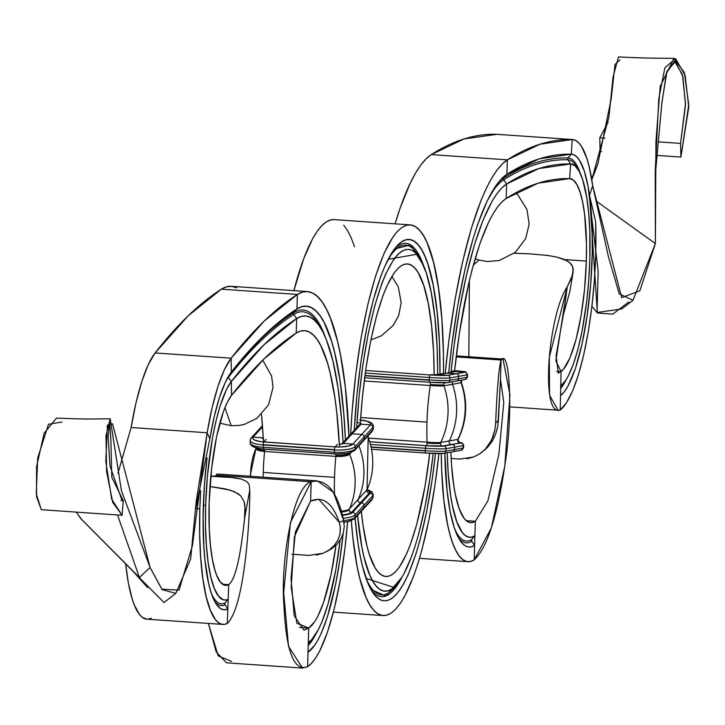 <?xml version="1.0" encoding="UTF-8"?>
<svg xmlns="http://www.w3.org/2000/svg" width="725" height="725" viewBox="0 0 725 725"><rect width="100%" height="100%" fill="white"/><g stroke="black" fill="none" stroke-linecap="round" stroke-linejoin="round"><path stroke-width="1.09" d="M445.096 382.809A2.447 2.374 -100.2 0 0 443.782 384.839A11.147 0.625 -176.8 0 1 430.36 384.558A2.447 0.562 94 0 0 430.088 382.302A2.447 0.562 -86 0 1 430.36 384.558A2.447 0.562 -86 0 1 430.26 385.528L364.231 380.96L430.26 385.528A72.609 16.702 94 0 0 426.989 422.113A72.609 16.702 -86 0 1 430.26 385.528A2.447 0.562 94 0 0 430.36 384.558A11.147 0.625 3.2 0 0 443.782 384.839A2.447 2.374 -100.2 0 0 443.917 385.809A11.346 0.643 -176.8 0 1 430.26 385.528A11.346 0.643 -176.8 0 0 443.917 385.809A72.609 70.543 79.8 0 1 440.764 442.458A2.447 2.374 -100.2 0 0 440.519 443.401A11.147 0.625 -176.8 0 1 427.097 443.12A2.447 0.562 94 0 0 427.107 442.168A11.346 0.643 3.2 0 0 440.764 442.458A72.609 70.543 -100.2 0 0 443.917 385.809A2.447 2.374 79.8 0 1 445.096 382.809M461.897 380.09L461.363 382.583C468.015 401.904 466.963 420.79 458.209 439.259A11.346 0.643 3.2 0 1 457.901 439.368A72.609 70.543 79.8 0 0 461.055 382.728A11.346 0.643 -176.8 0 0 461.363 382.573A11.346 0.643 -176.8 0 1 461.055 382.728A2.447 2.374 79.8 0 1 460.919 381.758A11.147 0.625 3.2 0 0 461.227 381.622A11.147 0.625 -176.8 0 1 460.919 381.758A2.447 2.374 79.8 0 1 461.653 380.136A2.447 2.374 -100.2 0 0 461.055 382.728L452.491 384.268A72.609 70.543 79.8 0 1 449.337 440.918L457.901 439.368A11.346 0.643 3.2 0 0 458.209 439.25L457.964 440.184A11.147 0.625 -176.8 0 1 457.656 440.311A2.447 2.374 79.8 0 1 457.901 439.368A2.447 2.374 -100.2 0 0 459.895 442.921L452.391 444.534A2.447 2.374 79.8 0 1 454.629 447.135L463.193 445.594L463.058 448.032L454.493 449.582A2.447 2.374 79.8 0 1 451.983 451.856A2.447 2.374 -100.2 0 0 454.493 449.582L454.629 447.135L463.193 445.594A2.447 2.374 -100.2 0 0 460.955 442.993L451.331 444.461A2.447 2.374 79.8 0 1 449.337 440.918L457.901 439.368A72.609 70.543 -100.2 0 0 461.055 382.728L452.491 384.268A2.447 2.374 79.8 0 1 453.08 381.676A2.447 2.374 -100.2 0 0 452.491 384.268L443.917 385.809L452.491 384.268A72.609 70.543 -100.2 0 1 449.337 440.918A2.447 2.374 -100.2 0 0 451.331 444.461L443.818 446.074A14.681 0.825 -176.8 0 1 426.137 445.703L370.393 441.86L426.137 445.703A2.447 0.562 94 0 0 425.43 448.249L425.294 450.687L371.717 446.99L425.294 450.687A2.447 0.562 94 0 0 425.285 450.959A2.447 0.562 -86 0 1 425.294 450.687A17.128 0.97 3.2 0 0 445.92 451.122A17.128 0.97 -176.8 0 1 425.294 450.687L425.43 448.249A2.447 0.562 -86 0 1 426.137 445.703L443.818 446.074A2.447 2.374 79.8 0 1 446.056 448.675A17.128 0.97 -176.8 0 1 425.43 448.249A17.128 0.97 3.2 0 0 446.056 448.675A2.447 2.374 -100.2 0 0 443.818 446.074L452.391 444.534A2.447 2.374 -100.2 0 1 454.629 447.135L454.493 449.582L445.92 451.122L446.056 448.675L454.629 447.135L446.056 448.675L445.92 451.122A2.447 2.374 79.8 0 1 443.41 453.397A2.447 2.374 -100.2 0 0 445.92 451.122L463.058 448.032A2.447 2.374 79.8 0 1 460.547 450.307A2.447 2.374 -100.2 0 0 463.058 448.032A17.128 0.97 3.2 0 0 463.538 447.842A17.128 0.97 -176.8 0 1 463.058 448.032L463.193 445.594A17.128 0.97 3.2 0 0 463.665 445.386A17.128 0.97 -176.8 0 1 463.193 445.594A2.447 2.374 79.8 0 0 460.955 442.993L459.197 442.404M429.236 379.936L364.938 375.496L429.236 379.936A2.447 0.562 94 0 0 429.227 380.208A2.447 0.562 -86 0 1 429.236 379.936A17.128 0.97 3.2 0 0 449.862 380.362A17.128 0.97 -176.8 0 1 429.236 379.936L429.372 377.498A2.447 0.562 -86 0 1 430.079 374.952L365.636 370.502L430.079 374.952L432.363 374.544L430.079 374.952A2.447 0.562 94 0 0 429.372 377.498L429.236 379.936M364.902 375.758L429.227 380.208L364.902 375.758M360.688 417.537L426.989 422.113L360.688 417.537M371.771 447.262L425.285 450.959L371.771 447.262M435.19 374.689L446.827 373.121L456.324 373.774L447.76 375.323L438.253 374.662L446.817 375.423L430.079 374.952A14.681 0.825 -176.8 0 0 447.76 375.323A2.447 2.374 79.8 0 1 449.998 377.924A17.128 0.97 -176.8 0 1 429.372 377.498A17.128 0.97 3.2 0 0 449.998 377.924A2.447 2.374 -100.2 0 0 447.76 375.323L456.324 373.774L446.827 373.121L455.391 371.581L464.897 372.233L456.324 373.774A2.447 2.374 79.8 0 1 458.572 376.384L467.136 374.843L467 377.281L458.436 378.822A2.447 2.374 79.8 0 1 455.925 381.096A2.447 2.374 -100.2 0 0 458.436 378.822L458.572 376.384L467.136 374.843A2.447 2.374 -100.2 0 0 464.897 372.233L456.324 373.774A2.447 2.374 -100.2 0 1 458.572 376.384L458.436 378.822L449.862 380.362L449.998 377.924L458.572 376.384L449.998 377.924L449.862 380.362A2.447 2.374 79.8 0 1 447.352 382.637A2.447 2.374 -100.2 0 0 449.862 380.362L467 377.281A2.447 2.374 79.8 0 1 464.489 379.556A2.447 2.374 -100.2 0 0 467 377.281A17.128 0.97 3.2 0 0 467.471 377.082A17.128 0.97 -176.8 0 1 467 377.281L467.136 374.843A17.128 0.97 3.2 0 0 467.607 374.626A17.128 0.97 -176.8 0 1 467.136 374.843A2.447 2.374 79.8 0 0 464.897 372.233L455.391 371.581A2.447 2.374 -100.2 0 0 454.82 371.608A2.447 2.374 79.8 0 1 455.391 371.581L454.231 371.263M437.592 374.716L437.592 374.716A2.447 2.374 -100.2 0 1 438.253 374.662A2.447 2.374 79.8 0 0 437.719 374.689L434.148 374.644L438.253 374.662L446.827 373.121A2.447 2.374 -100.2 0 0 446.256 373.148A2.447 2.374 79.8 0 1 446.827 373.121L455.391 371.581L451.784 371.046M454.067 370.638L463.139 371.508L464.897 372.233A14.681 0.825 -176.8 0 0 454.629 370.674M458.916 442.223A14.681 0.825 -176.8 0 1 460.955 442.993L458.916 442.223M458.436 442.268A13.594 0.77 -176.8 0 1 459.895 442.921A2.447 2.374 79.8 0 1 457.656 440.311A11.147 0.625 3.2 0 0 457.964 440.175L459.36 442.477L458.454 442.295M458.898 442.214L462.487 443.12L463.674 445.395L463.538 447.842L461.118 450.279L443.981 453.361L425.702 453.025A2.447 0.562 -86 0 1 425.285 450.959A2.447 0.562 94 0 0 425.693 453.025L443.41 453.397A14.681 0.825 3.2 0 1 425.729 453.025L372.179 449.328L425.666 453.025M371.127 444.498L425.43 448.249L371.127 444.498M370.375 441.788L426.391 445.657L370.375 441.788M369.179 438.172L427.107 442.168A2.447 0.562 -86 0 1 427.097 443.12A2.447 0.562 -86 0 1 426.391 445.657L442.757 446.002A13.594 0.77 -176.8 0 1 426.391 445.657A2.447 0.562 94 0 0 427.097 443.12A11.147 0.625 3.2 0 0 440.519 443.401A2.447 2.374 -100.2 0 0 442.757 446.002L451.331 444.461L442.757 446.002A2.447 2.374 79.8 0 1 440.764 442.458L449.337 440.918L440.764 442.458A11.346 0.643 3.2 0 1 427.107 442.168A72.609 16.702 -86 0 1 426.989 422.113A72.609 16.702 94 0 0 427.107 442.168L369.179 438.172M454.095 370.629C471.44 372.922 462.813 369.895 467.607 374.644L467.471 377.082L465.06 379.528L447.923 382.61L429.635 382.274A2.447 0.562 -86 0 1 429.227 380.208A2.447 0.562 94 0 0 429.635 382.274L447.352 382.637A14.681 0.825 3.2 0 1 429.671 382.274L364.639 377.779L429.608 382.265M365.273 373.067L429.372 377.498L365.273 373.067M578.323 169.768L575.84 165.78A116.263 26.743 94 0 0 567.874 159.763L570.629 163.95A112.266 25.828 -86 0 1 578.323 169.768A112.266 25.828 -86 0 1 589.851 258.852L589.778 230.496L588.691 213.232L586.815 197.916L582.655 179.619L579.094 171.091L575.052 165.808L570.629 163.95L538.883 168.562L506.612 183.987L501.854 187.884L497.087 193.502L492.338 200.78L483.067 220.092L474.331 245.222L466.402 275.373L459.523 309.611L453.923 346.849L451.032 372.297M595.624 221.696A136.744 31.456 -86 0 1 595.669 255.118L595.624 221.696L589.507 195.333L591.899 221.877L592.307 252.155L590.694 284.082L587.187 315.438L582.021 344.085L575.55 368.019L568.228 385.609L564.394 391.618L560.552 395.623L560.235 410.024L566.524 402.719L572.687 390.739L578.496 374.544L583.743 354.706L588.229 331.987L591.799 307.192L594.31 281.255L595.669 255.118A136.744 31.456 -86 0 1 560.235 410.024L560.76 386.026L565.917 380.027L568.472 375.568L573.412 363.95L577.97 349.097L581.985 331.542L586.67 301.6L588.727 280.303L589.851 258.852A112.266 25.828 -86 0 1 563.579 383.244A112.266 25.828 -86 0 1 560.76 386.026L561.068 371.635L556.673 371.327L561.068 371.635L560.552 395.623A122.054 28.076 -86 0 0 587.187 315.438A122.054 28.076 -86 0 0 589.507 195.333L592.678 185.627L589.072 166.279L586.824 158.367L581.577 146.523L578.632 142.707L575.514 140.378L572.261 139.535A136.744 31.456 -86 0 1 572.569 139.544A136.744 31.456 -86 0 1 592.678 185.627L621.688 297.667L639.849 290.779L655.373 243.564L596.294 201.142L655.373 243.564L632.988 300.322L619.232 293.797L608.474 256.922L592.678 185.627L589.507 195.333L595.624 221.696M451.022 372.369A224.342 51.611 -86 0 1 506.612 183.987A1712.314 393.92 -86 0 1 570.629 163.95L569.651 178.604A1697.633 390.539 -86 0 0 506.177 198.469L506.612 183.987L506.177 198.469A209.652 48.231 -86 0 0 454.557 371.3L459.396 332.983L468.604 283.874L472.192 269.247L480.013 243.31L488.469 222.466L492.846 214.156L497.278 207.359L501.736 202.112L506.177 198.469L538.177 183.171L569.651 178.604A97.585 22.448 -86 0 1 569.868 178.613A97.585 22.448 -86 0 1 586.353 261.091A97.585 22.448 -86 0 1 561.068 371.635L555.867 360.814L567.303 286.656C548.236 314.532 540.034 417.129 560.235 410.024L558.096 410.214L549.541 395.252L549.332 357.189L567.303 286.656L572.351 275.482L573.212 269.374L572.696 266.773L571.527 264.498L567.231 260.81L556.555 257.022L547.275 255.381L528.144 253.741L547.275 255.381L556.555 257.022L564.195 259.351L569.705 262.522L572.696 266.773L573.085 272.265L569.904 291.387L563.407 314.514L556.102 355.703L558.304 373.221L563.316 369.46L569.95 357.869L576.031 339.527L581.051 315.937L584.586 289.058L586.353 261.091L564.793 259.595L586.353 261.091L586.498 244.434L584.622 214.546L582.664 202.239L580.1 192.225L577.009 184.802L573.493 180.217L569.651 178.604L570.629 163.95L567.874 159.763A1716.311 394.835 94 0 0 503.703 179.845A228.33 52.526 94 0 0 489.493 196.403M458.354 537.569A137.968 31.737 94 0 0 471.712 541.249L474.621 545.399A141.955 32.661 -86 0 1 459.587 539.708A141.955 32.661 -86 0 1 444.842 453.207L447.044 490.49L450.044 510.953L454.149 527.356L459.197 539.074L462.015 543.025L464.997 545.653L468.114 546.931L471.332 546.84L474.621 545.399L471.712 541.249L471.767 539.472A1.468 1.405 -122.7 0 0 471.712 541.249M496.226 134.279L572.261 139.535L496.226 134.279A1736.792 399.548 94 0 0 431.284 154.597A248.811 57.239 94 0 0 395.089 223.835L400.236 207.821L410.268 183.081L415.461 173.221L420.727 165.155L426.019 158.929L431.284 154.597L464.018 138.955L496.843 134.324A136.744 31.456 94 0 0 496.534 134.297A136.744 31.456 94 0 0 496.226 134.279M475.337 521.266L472.356 522.517L469.456 522.417L466.655 520.958L463.991 518.176L459.215 508.723L455.345 494.513L453.805 485.813L451.603 465.749L450.877 452.119A117.477 27.024 -86 0 0 470.679 522.625L470.679 522.625A117.477 27.024 -86 0 0 475.337 521.266L487.925 500.785L498.882 454.348L503.802 402.556L500.495 379.311L503.802 402.556L498.882 454.348L487.925 500.785L475.337 521.266L474.911 535.748L475.337 521.266L466.257 520.632L475.337 521.266M447.243 452.781L448.213 473.289L450.687 495.864L452.418 505.651L456.777 521.638L462.151 532.268L465.142 535.403L468.287 537.044L471.558 537.153L474.911 535.748A132.167 30.405 -86 0 1 447.243 452.781M474.195 559.872A156.636 36.032 -86 0 1 467.978 561.694A156.636 36.032 -86 0 1 441.271 453.56L441.706 470.996L443.818 499.779L447.533 524.211L449.953 534.434L452.699 543.161L455.753 550.293L459.07 555.758L462.613 559.473L466.347 561.413L470.217 561.549L474.195 559.872L474.621 545.399L474.195 559.872C487.209 547.946 497.567 515.52 505.271 462.623C513.255 413.93 509.666 347.085 501.066 360.008L500.495 379.311L501.066 360.008L503.023 359.093L509.956 394.772L504.799 466.03L491.36 527.909L474.195 559.872M471.767 539.472L474.911 535.748L474.621 545.399L474.911 535.748L471.767 539.472A136.155 31.32 94 0 1 454.629 528.788M507.328 159.853L431.284 154.597L507.328 159.853L502.053 164.176L496.761 170.402L491.505 178.477L486.303 188.337L481.219 199.901L471.522 227.768L462.731 261.218L455.101 299.18L448.893 340.487L445.232 373.339A248.811 57.239 -86 0 1 507.328 159.853A1736.792 399.548 -86 0 1 572.261 139.535L540.062 144.203L507.328 159.853L506.893 174.335L507.328 159.853M448.712 372.713L451.911 344.303L457.756 305.442L464.933 269.709L473.207 238.244L477.675 224.415L487.118 201.133L496.96 184.259L501.936 178.404L506.893 174.335L503.757 178.06A230.133 52.943 94 0 0 497.64 183.352M448.702 372.786A234.13 53.858 -86 0 1 499.153 181.468A234.13 53.858 -86 0 1 506.893 174.335L539.355 158.82L571.282 154.189L572.261 139.535L571.282 154.189L567.992 157.959A1718.114 395.252 94 0 0 503.757 178.06A1.468 1.405 -122.7 0 0 503.703 179.845A1.468 1.405 57.3 0 1 503.757 178.06L506.893 174.335A1722.102 396.167 -86 0 1 571.282 154.189L574.182 154.933L576.964 157.026L579.592 160.424L584.278 171L588.038 186.198L598.152 271.304L597.028 312.493L621.624 308.986L632.988 300.322M506.612 183.987L503.703 179.845L506.612 183.987M503.757 178.06A1718.114 395.252 -86 0 1 567.992 157.959A1.468 1.432 -88.5 0 0 567.874 159.763A1716.311 394.835 94 0 0 503.703 179.845M576.103 166.215A116.263 26.743 94 0 0 567.874 159.763A1.468 1.432 91.5 0 1 567.992 157.959A118.066 27.16 -86 0 1 580.381 173.656A118.066 27.16 94 0 0 567.992 157.959L571.282 154.189A122.054 28.076 -86 0 1 589.507 195.333L597.391 312.973L612.725 314.133L628.847 301.944M560.706 388.419A118.066 27.16 94 0 0 566.143 379.673M456.17 356.899L501.066 360.008L456.17 356.899M451.158 458.499L459.75 459.088L451.158 458.499M466.782 458.807L473.588 457.013L479.805 453.787L485.233 449.237L489.647 443.564L492.882 437.093L494.876 430.133L495.646 423.074C497.051 388.817 498.863 367.792 501.066 360.008C498.863 367.792 497.051 388.817 495.646 423.074L498.41 420.337L500.495 379.311L497.848 425.811L495.637 434.193L492.447 440.873L487.979 446.881L484.182 450.452M481.672 452.445L487.979 446.881L492.447 440.873L495.637 434.193L497.604 427.197L498.41 420.337L495.646 423.074L494.876 430.133L491.423 440.41L485.233 449.237L479.805 453.787L473.588 457.013L459.75 459.088M569.913 291.332L563.407 314.514L567.303 286.656L571.092 278.998L573.085 272.265M528.144 253.741L514.161 253.288L528.144 253.741M478.917 260.012L473.189 265.323L478.917 260.012M469.383 280.512L468.839 356.727L469.392 280.965M600.11 151.471L599.774 137.823L604.994 138.176L599.774 137.823L600.11 151.471L601.65 151.57M657.077 155.404L680.902 157.053L680.567 143.396L658.282 141.864L680.567 143.396L685.506 103.53L682.452 74.593L674.558 61.199L666.411 73.071L661.717 104.391L655.192 176.266L661.907 102.406L667 71.213L675.528 61.38L682.896 76.533L685.497 105.17L680.567 143.396L680.902 157.053L657.077 155.404M655.373 243.564L655.962 141.375L660.149 86.465L673.996 58.299L684.364 72.6L688.741 104.762L680.902 157.053L688.75 107.155L685.134 75.291L675.564 58.607L664.861 67.851L658.789 98.618L655.246 170.738L655.373 243.564M673.996 58.299C649.274 58.263 641.489 58.009 618.47 56.922L613.042 77.013L608.946 116.979L591.799 179.782L597.826 164.04L611.22 98.736L615.027 64.462L620.02 59.822M599.774 137.823L608.112 122.19L599.774 137.823M597.826 164.04L591.591 178.567L595.116 171.617M214.627 601.306A118.066 27.16 94 0 0 224.949 604.759L225.013 602.964A116.263 26.743 94 0 1 211.455 593.666A116.263 26.743 94 0 0 225.013 602.964L228.185 599.222A112.266 25.828 -86 0 1 205.664 505.126L203.372 505.361L205.664 505.126L205.528 525.951L206.38 545.381L208.184 562.7L210.884 577.272L214.373 588.555L218.524 596.131L223.191 599.729L225.656 599.992L228.185 599.222L228.728 584.676L224.387 585.12L220.337 581.994L216.73 575.396L215.135 570.883L212.434 559.591L210.458 545.671L209.298 529.631L209.153 502.887A97.585 22.448 -86 0 1 231.502 395.379L263.918 358.984L296.226 333.056L300.621 331.035L304.935 330.654L309.131 331.923L313.173 334.832L317.042 339.354L320.695 345.444L327.247 362.165L330.102 372.659L334.832 397.499L336.681 411.646L339.49 447.017A209.652 48.231 -86 0 0 304.545 330.627A209.652 48.231 -86 0 0 296.226 333.056L296.661 318.574L296.226 333.056A1697.633 390.539 -86 0 0 231.502 395.379L231.366 381.432L231.502 395.379L227.414 402.067L223.472 411.438L216.548 436.93L211.573 468.722L209.153 502.887A97.585 22.448 -86 0 0 225.638 585.365A97.585 22.448 -86 0 0 228.728 584.676C235.19 579.683 240.446 557.77 244.497 518.937L249.753 490.218C250.315 505.506 246.128 605.538 227.278 623.464A136.744 31.456 -86 0 1 222.938 624.424A136.744 31.456 -86 0 1 199.837 508.859L195.913 508.588L199.837 508.859L199.674 534.225L200.716 557.888L202.918 578.985L206.199 596.729L210.449 610.468L215.506 619.703L218.279 622.521L221.188 624.089L224.197 624.406L227.278 623.464L227.822 608.918L224.061 609.788L220.454 608.538L217.047 605.212L213.911 599.847L211.084 592.543L208.637 583.435L205.003 560.443L203.879 546.949L203.136 517.17L204.396 485.369L207.069 457.865A122.054 28.076 -86 0 0 215.86 603.472L215.814 603.39M125.642 563.651A136.744 31.456 94 0 0 146.903 619.177L222.938 624.424M307.237 291.559A248.811 57.239 -86 0 1 349.042 437.202L345.39 387.712L340.578 355.458L337.569 341.448L330.455 318.202L326.404 309.149L322.072 301.917L317.487 296.552L312.683 293.099L307.708 291.595L302.588 292.048L297.377 294.441L221.333 289.184L297.377 294.441A248.811 57.239 -86 0 1 307.237 291.559L231.203 286.303A248.811 57.239 94 0 0 221.333 289.184A1736.792 399.548 94 0 0 155.114 352.948A136.744 31.456 94 0 0 131.107 427.514L207.151 432.771A136.744 31.456 -86 0 1 231.148 358.195L155.114 352.948L188.282 315.71L221.333 289.184L226.553 286.792L231.674 286.348L236.649 287.852M200.662 490.68L199.837 508.859A136.744 31.456 -86 0 1 200.662 490.68M336.001 545.227L331.117 574.146L323.54 602.52L317.777 616.395L314.777 621.57L308.732 628.067L308.306 642.54L311.705 639.631L318.474 629.418L321.773 622.249L327.999 604.188L335.883 569.46L340.125 540.143A132.167 30.405 -86 0 1 312.674 638.517A132.167 30.405 -86 0 1 308.306 642.54L307.59 666.674L311.614 663.221L315.647 658.019L319.643 651.123L327.328 632.617L334.307 608.565L340.27 580.054L344.937 548.426L347.601 521.737A156.636 36.032 -86 0 1 307.59 666.674C293.888 671.867 285.994 651.15 283.901 604.523C280.33 563.243 292.818 486.094 311.179 481.735L310.608 501.038L294.404 536.79L291.187 587.486L296.888 623.246L308.732 628.067L299.407 627.424L308.732 628.067L303.947 630.197L294.241 615.833L291.015 578.07L295.347 532.123L310.608 501.038L311.179 481.735L290.435 522.535L283.692 592.624L288.496 646.328L302.561 668.078L307.59 666.674L308.732 628.067A117.477 27.024 -86 0 0 336.001 545.227M344.167 522.245L344.094 523.069A141.955 32.661 -86 0 0 344.167 522.245M343.124 533.618L339.989 559.12L335.63 584.296L327.473 616.585L321.257 633.26L317.994 639.885L314.686 645.286L308.016 652.201A141.955 32.661 -86 0 0 343.124 533.618M308.216 645.467A137.968 31.737 94 0 0 315.946 633.922M308.27 643.682A136.155 31.32 94 0 0 309.666 642.123L312.674 638.517M343.043 442.477L341.529 418.896L337.968 387.531L332.902 360.95L326.486 339.998L322.833 331.833L318.928 325.317L314.795 320.477L310.463 317.369L305.977 316.009L301.364 316.417L296.661 318.574A224.342 51.611 -86 0 1 320.423 327.564A224.342 51.611 -86 0 1 343.079 443.392M263.456 441.951A209.652 48.231 94 0 0 261.489 414.428L263.229 437.601M318.329 324.229A228.33 52.526 94 0 0 293.752 314.433A1.468 1.405 57.3 0 1 293.806 312.647A230.133 52.943 -86 0 1 325.579 337.768A230.133 52.943 94 0 0 293.806 312.647L296.942 308.923L297.377 294.441L264.317 320.967L231.148 358.195L224.342 369.822L217.89 386.652L212.072 407.948L207.151 432.771L131.107 427.514L117.957 473.298L131.107 427.514L136.028 402.692L141.846 381.404L148.308 364.566L155.114 352.948L231.148 358.195A1736.792 399.548 -86 0 1 297.377 294.441L296.942 308.923L301.854 306.666L306.666 306.249L311.351 307.663L315.873 310.907L320.187 315.955L324.265 322.761L331.588 341.43L334.769 353.147L340.061 380.888L343.777 413.622L345.426 439.876M239.721 361.666L239.966 361.367A1722.102 396.167 -86 0 0 231.284 372.142A122.054 28.076 -86 0 0 209.851 438.707L195.36 510.463L209.851 438.707L207.151 432.771L192.415 545.68L178.993 590.195L161.748 589.099L150.093 567.467L162.155 589.633L175.84 593.358L190.639 558.993L196.221 501.401L207.151 432.771L209.851 438.707L214.247 416.549L219.439 397.536L225.203 382.519L231.284 372.142L231.148 358.195L231.284 372.142L264.172 335.222L296.942 308.923A234.13 53.858 -86 0 1 345.481 441.09M320.423 327.564L319.163 325.652A228.33 52.526 94 0 0 317.931 323.577A228.33 52.526 94 0 0 293.752 314.433L296.661 318.574L264.072 344.728L231.366 381.432A1712.314 393.92 -86 0 1 296.661 318.574L293.752 314.433A1716.311 394.835 94 0 0 228.312 377.435A1.468 1.35 37.9 0 1 228.067 376.973M239.966 361.367A1722.102 396.167 -86 0 1 296.942 308.923L293.806 312.647A1718.114 395.252 94 0 0 238.462 363.18A1718.114 395.252 -86 0 1 293.806 312.647A1.468 1.405 -122.7 0 0 293.752 314.433A1716.311 394.835 94 0 0 228.312 377.435L231.366 381.432L226.662 389.135L219.983 406.353L215.987 421.071L212.498 437.873L207.45 475.582L205.664 505.126A112.266 25.828 -86 0 1 231.366 381.432L228.312 377.435A116.263 26.743 94 0 0 226.182 380.489M222.666 584.25L228.728 584.676L222.666 584.25M151.235 618.207L148.154 619.15M146.939 619.177L142.245 617.265L139.472 614.447L134.415 605.221L132.177 598.886L128.388 583.063L125.633 563.561M218.343 604.713A118.066 27.16 -86 0 0 224.949 604.759L227.822 608.918L227.278 623.464C246.128 605.538 250.315 505.506 249.753 490.218L244.497 518.937L244.968 505.552L244.216 501.827L240.709 495.809L234.293 491.613L225.267 488.868L209.96 486.502L230.042 490.091L237.863 493.498L240.709 495.809L244.216 501.827L245.186 509.666L244.497 518.937C240.446 557.77 235.19 579.683 228.728 584.676L227.822 608.918L228.185 599.222L225.013 602.964A1.468 1.414 -116.8 0 0 224.949 604.759L227.822 608.918A122.054 28.076 -86 0 1 215.86 603.472M217.826 475.283L216.132 475.165L215.352 476.243L216.132 475.165L311.179 481.735L216.132 475.165L217.101 473.978L317.459 480.911L311.179 481.735C326.458 478.31 337.288 491.233 343.677 520.496L333.382 492.257L317.459 480.911M302.561 668.078L226.517 662.822L216.177 651.893L208.374 623.418L218.18 655.853L231.547 661.427M291.921 554.235L309.031 555.413L291.921 554.235M329.087 550.293L336.853 544.357L340.832 538.965L343.315 532.975L344.257 526.685L343.677 520.496L339.3 522.326C332.467 502.896 322.906 495.8 310.608 501.038L318.737 499.289L339.3 522.326L340.288 526.812L340.016 533.953L338.022 539.862L334.397 545.336L329.295 549.931L323.142 553.257L316.281 555.123M326.005 551.942L331.633 548.771L336.853 544.357L340.832 538.965L343.315 532.975L344.257 526.685L343.677 520.496L339.3 522.326L340.397 527.972L340.016 533.953L338.022 539.862L334.397 545.336L329.295 549.931L323.142 553.257L309.031 555.413M249.753 490.218L249.318 485.27L248.285 483.222L246.654 481.518L241.534 479.062L229.617 477.231L210.794 476.262L234.084 477.666L241.534 479.062L246.654 481.518L248.285 483.222L249.318 485.27L249.753 490.218M175.84 593.358L163.986 602.511L80.81 518.665L76.261 512.104L81.481 519.281L139.427 577.499L147.628 587.658L131.325 569.361M61.969 422.013L48.503 424.279L37.7 458.028L36.25 493.761L41.298 509.693L122.09 515.276L123.268 500.649L122.126 500.767L109.983 465.994L108.134 436.649L109.656 422.684L110.871 439.558L111.786 477.295L123.268 500.649L121.03 500.495L123.268 500.649L122.09 515.276L111.677 499.162L105.796 461.408L107.391 425.104L112.538 423.808L150.093 567.467L139.427 577.499L117.532 514.958L139.427 577.499L150.093 567.467L121.401 490.608L110.227 418.823L106.013 435.544L106.575 471.431L112.701 502.362L122.09 515.276L41.298 509.693L36.549 496.643L36.567 466.701L44.152 433.197L56.532 418.098C90.054 419.512 88.867 418.878 110.227 418.823M262.722 360.135L271.585 376.03L273.053 387.25L268.567 404.84L256.931 418.307L244.37 424.379L239.295 425.43L231.193 425.711L224.904 407.667L231.193 425.711L219.82 423.183M373.157 496.915A17.128 4.622 -179.8 0 1 372.659 498.084L363.85 507.681A2.447 2.293 42.5 0 1 363.279 509.168A2.447 2.293 -137.5 0 0 363.85 507.681L355.042 517.278L355.051 514.922L363.859 505.325A2.447 2.293 -137.5 0 0 361.485 502.806L352.685 512.403L351.625 512.33L360.434 502.733A2.447 2.293 42.5 0 1 358.25 499.298L349.45 508.896A72.609 67.896 -137.5 0 0 349.595 454.176L351.136 452.5L349.595 454.176A72.609 67.896 42.5 0 1 349.45 508.896A2.447 2.293 -137.5 0 0 349.251 509.802A2.447 2.293 42.5 0 1 349.45 508.896A11.346 3.054 0.2 0 1 341.393 511.098A11.346 3.054 0.2 0 0 349.45 508.896L367.058 489.701A11.346 3.054 0.2 0 0 367.321 489.302A11.346 3.054 0.2 0 0 367.394 488.949A11.346 3.054 0.2 0 1 367.321 489.302A11.346 3.054 0.2 0 1 367.058 489.701A2.447 2.293 -137.5 0 0 366.868 490.617A2.447 2.293 42.5 0 1 367.058 489.701A72.609 67.896 -137.5 0 0 367.702 436.205A72.609 67.896 42.5 0 1 367.058 489.701L358.25 499.298A2.447 2.293 -137.5 0 0 360.434 502.733L361.485 502.806L352.685 512.403A2.447 2.293 42.5 0 1 355.051 514.922L363.859 505.325L363.85 507.681L355.042 517.278A2.447 2.293 42.5 0 1 352.658 519.472L348.308 521.438L343.396 522.217M367.14 489.611A11.147 3.009 -179.8 0 1 367.194 489.846A11.147 3.009 -179.8 0 1 366.868 490.617A11.147 3.009 0.2 0 0 367.194 489.846M264.489 449.092A2.447 0.562 -86 0 1 264.634 450.479A11.147 3.009 -179.8 0 1 256.278 447.987A11.147 3.009 0.2 0 0 264.634 450.479A2.447 0.562 94 0 0 264.489 449.092M349.423 453.016A2.447 2.293 -137.5 0 0 349.414 453.243A11.147 3.009 -179.8 0 1 335.92 455.4A2.447 0.562 94 0 0 335.802 454.104A2.447 0.562 -86 0 1 335.92 455.4A11.147 3.009 0.2 0 0 349.414 453.243A2.447 2.293 42.5 0 1 349.423 453.016M349.251 509.802A11.147 3.009 -179.8 0 1 341.62 511.941A11.147 3.009 0.2 0 0 349.251 509.802A2.447 2.293 -137.5 0 0 351.625 512.33A2.447 2.293 42.5 0 1 349.251 509.802M352.848 451.122A14.681 3.96 0.2 0 1 335.077 453.968A2.447 0.562 -86 0 1 334.914 454.058A2.447 0.562 -86 0 1 334.497 452.255L263.211 447.325L263.211 444.969L334.497 449.899A2.447 0.562 -86 0 1 334.506 449.627L263.22 444.706A2.447 0.562 94 0 0 263.211 444.969L334.497 449.899L334.497 452.255A2.447 0.562 94 0 0 334.905 454.049A2.447 0.562 94 0 0 335.077 453.968L346.188 453.542L350.42 452.509L352.848 451.122A2.447 2.293 42.5 0 0 354.661 450.415A2.447 2.293 -137.5 0 0 355.232 448.929A2.447 2.293 42.5 0 1 354.661 450.415L363.47 440.818A2.447 2.293 -137.5 0 0 364.041 439.332L355.232 448.929L355.241 446.573L364.05 436.976L364.041 439.332L355.232 448.929A17.128 4.622 -179.8 0 1 334.497 452.255A17.128 4.622 0.2 0 0 355.232 448.929L355.241 446.573L364.05 436.976A2.447 2.293 -137.5 0 0 361.675 434.456L352.169 433.795L360.978 424.197L370.484 424.859L352.867 444.053L343.369 443.392L352.169 433.795L361.675 434.456L352.867 444.053A2.447 2.293 42.5 0 1 355.241 446.573A17.128 4.622 -179.8 0 1 334.497 449.899A17.128 4.622 0.2 0 0 355.241 446.573A2.447 2.293 -137.5 0 0 352.867 444.053L348.517 446.011L340.822 446.981L335.095 446.899L337.442 444.343L335.095 446.899A2.447 0.562 94 0 0 334.506 449.627A2.447 0.562 94 0 0 334.497 449.899L334.497 452.255L263.211 447.325A2.447 0.562 94 0 0 263.628 449.128A2.447 0.562 94 0 0 263.791 449.047L334.76 453.95M263.248 472.437A72.609 16.702 94 0 0 263.148 477.159A72.609 16.702 -86 0 1 263.248 472.437L334.533 477.358L263.248 472.437A72.609 16.702 -86 0 1 264.58 451.448A72.609 16.702 94 0 0 263.248 472.437M334.515 493.906A72.609 16.702 -86 0 1 334.533 477.358A72.609 16.702 94 0 0 334.515 493.906M340.279 444.307L343.369 443.392A2.447 2.293 -137.5 0 0 341.774 443.89A2.447 2.293 42.5 0 1 343.369 443.392L352.169 433.795A2.447 2.293 -137.5 0 0 350.365 434.502A2.447 2.293 42.5 0 1 352.169 433.795L360.978 424.197L359.845 422.992M367.212 489.683A14.681 3.96 -179.8 0 1 370.294 493.208L351.625 512.33L352.685 512.403A14.681 3.96 -179.8 0 1 342.472 515.23L348.326 514.36L352.685 512.403A2.447 2.293 -137.5 0 1 355.051 514.922A17.128 4.622 -179.8 0 1 343.179 518.221A17.128 4.622 0.2 0 0 355.051 514.922L355.042 517.278A17.128 4.622 -179.8 0 1 343.686 520.532A17.128 4.622 0.2 0 0 355.042 517.278A2.447 2.293 -137.5 0 1 354.462 518.774L372.088 499.579A2.447 2.293 -137.5 0 0 372.659 498.084A2.447 2.293 42.5 0 1 372.079 499.579M358.25 499.298A72.609 67.896 -137.5 0 0 358.902 445.803A72.609 67.896 42.5 0 1 358.25 499.298M256.025 448.123A11.346 3.054 -179.8 0 0 264.58 451.448L335.865 456.378A11.346 3.054 -179.8 0 0 349.595 454.176A2.447 2.293 42.5 0 1 349.414 453.243A2.447 2.293 -137.5 0 0 349.595 454.176A11.346 3.054 -179.8 0 1 335.865 456.378A72.609 16.702 94 0 0 334.533 477.358A72.609 16.702 -86 0 1 335.865 456.378A2.447 0.562 94 0 0 335.92 455.4A2.447 0.562 -86 0 1 335.865 456.378L264.58 451.448A2.447 0.562 94 0 0 264.634 450.479A2.447 0.562 -86 0 1 264.58 451.448A11.346 3.054 -179.8 0 1 256.025 448.123A11.346 3.054 -179.8 0 1 256.124 447.941M339.354 444.371A4.894 1.323 0.2 0 0 343.369 443.392L352.867 444.053A14.681 3.96 -179.8 0 1 335.095 446.899L263.809 441.978L266.157 439.413L263.809 441.978A2.447 0.562 94 0 0 263.22 444.706L334.506 449.627A2.447 0.562 -86 0 1 335.095 446.899L261.091 441.706L254.756 440.157L252.807 438.697L253.07 437.157L262.577 437.809L263.71 439.024M343.976 522.163A14.681 3.96 0.2 0 0 352.658 519.472M342.399 514.931L347.592 514.143L351.625 512.33A13.594 3.661 -179.8 0 1 342.399 514.931M263.791 449.047A2.447 0.562 -86 0 1 263.619 449.128A2.447 0.562 -86 0 1 263.211 447.325L263.211 444.969A2.447 0.562 -86 0 1 263.22 444.706A2.447 0.562 -86 0 1 263.809 441.978A14.681 3.96 -179.8 0 1 253.07 437.157L262.577 437.809L263.202 437.121L262.577 437.809A2.447 2.293 42.5 0 1 263.248 437.954A2.447 2.293 -137.5 0 0 262.577 437.809A4.894 1.323 0.2 0 0 263.302 438.879M252.789 445.766L254.738 447.225L261.072 448.775M354.661 450.415L349.178 453.08L339.563 454.176L263.628 449.128C254.72 448.267 250.243 446.156 250.179 442.803A17.128 4.622 0.2 0 0 263.211 447.325A17.128 4.622 -179.8 0 1 250.179 442.875A17.128 4.622 -179.8 0 1 250.678 441.706M263.211 444.969A17.128 4.622 -179.8 0 1 250.188 440.447A17.128 4.622 -179.8 0 1 250.687 439.35A17.128 4.622 0.2 0 0 250.188 440.519A17.128 4.622 0.2 0 0 263.211 444.969M253.07 437.157A2.447 2.293 -137.5 0 0 251.267 437.846A2.447 2.293 42.5 0 1 253.07 437.157L262.541 426.835L253.07 437.157M250.605 476.289A72.609 67.896 42.5 0 1 256.188 447.959M250.687 439.35A2.447 2.293 42.5 0 1 251.258 437.855L250.188 440.447L250.179 442.803M360.325 423.155L360.325 423.155A156.636 36.032 -86 0 1 407.414 263.945A156.636 36.032 -86 0 1 434.148 375.197L433.604 352.522L431.638 326.341L428.33 303.766L423.799 285.668L418.225 272.736L415.108 268.377L411.818 265.477L408.383 264.072L404.831 264.163L401.206 265.758L397.527 268.848L393.847 273.388L386.597 286.656L383.099 295.256L376.529 315.973L370.729 340.687L365.926 368.463L362.301 398.233L360.316 423.155M359.745 420.038L367.077 421.234L370.747 423.309L370.484 424.859L360.978 424.197A4.894 1.323 0.2 0 0 357.398 422.593M358.594 426.391A2.447 2.293 42.5 0 1 360.978 424.197A2.447 2.293 -137.5 0 0 359.174 424.904L341.828 443.863L339.345 444.28M373.157 496.978L373.167 494.622A17.128 4.622 -179.8 0 1 372.668 495.728L372.659 498.084A17.128 4.622 0.2 0 0 373.157 496.978L372.088 499.579M366.886 489.583L369.85 490.907L370.711 492.438L370.294 493.208A2.447 2.293 42.5 0 1 372.668 495.728A17.128 4.622 0.2 0 0 373.167 494.559M367.158 490.136A13.594 3.661 -179.8 0 1 369.243 493.136L370.294 493.208L361.485 502.806A2.447 2.293 42.5 0 1 363.859 505.325L372.668 495.728L372.659 498.084L363.85 507.681L363.859 505.325L372.668 495.728A2.447 2.293 -137.5 0 0 370.294 493.208L369.243 493.136L369.478 491.704L367.222 490.163M369.243 493.136A2.447 2.293 42.5 0 1 366.868 490.617A2.447 2.293 -137.5 0 0 369.243 493.136L360.434 502.733L369.243 493.136M373.348 428.566A17.128 4.622 -179.8 0 1 372.849 429.735A2.447 2.293 42.5 0 1 372.269 431.23A2.447 2.293 -137.5 0 0 372.849 429.735A17.128 4.622 0.2 0 0 373.348 428.629L372.278 431.221L363.47 440.818A2.447 2.293 42.5 0 0 364.041 439.332L364.05 436.976L372.858 427.378L372.849 429.735L364.041 439.332L372.849 429.735L372.858 427.378A17.128 4.622 0.2 0 0 373.357 426.209M373.348 428.629L373.357 426.273A17.128 4.622 -179.8 0 1 372.858 427.378A2.447 2.293 -137.5 0 0 370.484 424.859A2.447 2.293 42.5 0 1 372.858 427.378L364.05 436.976A2.447 2.293 42.5 0 0 361.675 434.456L370.484 424.859A14.681 3.96 -179.8 0 0 360.515 420.092M349.794 435.988A2.447 2.293 42.5 0 1 350.365 434.502M394.264 587.531L366.089 578.414A175.314 40.328 94 0 0 394.264 587.531L397.273 583.924A171.327 39.413 -86 0 1 357.579 515.384L361.938 547.574L364.258 558.132L369.813 575.188L372.994 581.513L376.393 586.28L379.991 589.452L383.752 590.993L387.639 590.893L391.609 589.144L395.623 585.773L399.656 580.807L403.653 574.291L411.41 556.882L415.09 546.161L418.597 534.225L424.941 507.192L430.188 476.805L433.197 453.433A171.327 39.413 -86 0 1 397.273 583.924M417.292 254.158L388.138 259.314A175.314 40.328 94 0 1 417.292 254.158L419.784 258.145A171.327 39.413 -86 0 1 437.673 374.707L454.82 371.608M394.418 249.065L410.531 244.878L423.472 265.35A177.127 40.745 94 0 0 394.418 249.065M354.199 431.593A181.114 41.669 -86 0 1 395.932 247.143A181.114 41.669 -86 0 1 440.012 374.345M438.924 453.578A195.804 45.041 -86 0 1 383.126 615.543A195.804 45.041 -86 0 1 351.335 520.713L352.848 537.551L356.99 565.763L359.636 577.834L365.98 597.327L369.614 604.55L373.502 610.006L377.616 613.631L381.912 615.389L386.353 615.271L390.893 613.278L395.478 609.426L400.082 603.744L404.659 596.294L413.522 576.411L417.727 564.159L421.733 550.52L428.983 519.617L434.991 484.898L438.924 453.578M429.753 453.279A156.636 36.032 -86 0 1 385.827 576.484A156.636 36.032 -86 0 1 361.313 511.315L363.098 525.879L367.04 546.315L369.442 554.752L375.015 567.684L378.133 572.043L381.423 574.943L384.857 576.357L388.41 576.257L392.035 574.662L395.714 571.581L399.393 567.041L406.643 553.764L410.142 545.173L416.712 524.456L425.049 486.167L429.753 453.279M350.673 434.157L352.069 411.827L355.794 373.91L361.086 337.768L367.747 304.799L375.514 276.27L384.096 253.27L393.158 236.676L397.762 231.003L402.348 227.142L406.888 225.149L411.329 225.031L415.624 226.798L419.739 230.423L423.627 235.87L427.261 243.102L433.604 262.586L438.525 288.133L441.833 318.746L443.41 353.265L443.51 373.647M355.114 518.067L357.86 542.391L359.962 554.852L362.409 566.017L368.282 584.042L371.644 590.73L375.242 595.769L379.048 599.122L383.017 600.753L387.123 600.644L391.319 598.796L395.569 595.234L399.828 589.978L404.052 583.09L408.211 574.635L416.141 553.356L419.847 540.741L426.554 512.158L432.109 480.041L435.489 453.515A181.114 41.669 -86 0 1 372.133 591.546A181.114 41.669 -86 0 1 355.114 518.067M440.012 374.272L439.377 341.946L437.112 311.678L433.278 285.577L428.04 264.643L424.959 256.387L421.597 249.699L417.999 244.651L414.192 241.298L410.223 239.667L406.118 239.776L401.922 241.624L397.672 245.195L393.412 250.442L385.029 265.785L380.987 275.727L373.393 299.679L366.687 328.262L361.132 360.379L356.936 394.799L354.271 430.242M356.673 427.623L359.083 396.167L363.044 363.615L368.3 333.237L374.644 306.195L381.83 283.538L385.655 274.132L393.584 259.623L397.617 254.656L401.632 251.276L405.601 249.536L409.489 249.427L413.25 250.968L416.848 254.14L420.246 258.916L426.345 273.053L431.303 292.855L434.918 317.541L437.066 346.178L437.728 374.689M350.673 434.221A195.804 45.041 -86 0 1 410.114 224.877L334.08 219.621A195.804 45.041 94 0 0 293.888 290.634L303.684 258.762L312.548 238.869L317.115 231.429L321.719 225.747L326.313 221.895L330.845 219.902L334.116 219.63M343.695 225.167L347.583 230.623L351.217 237.845L354.552 246.781M410.114 224.877A195.804 45.041 -86 0 1 443.51 373.719M370.901 589.434A177.127 40.745 94 0 0 401.922 577.299L385.763 596.004L370.901 589.434M356.6 428.973A171.327 39.413 -86 0 1 419.784 258.145M370.892 339.889L381.359 335.811L393.24 325.416L398.668 315.583L401.188 302.787L398.288 286.937L391.89 276.397L398.288 286.937L401.188 302.787L398.668 315.583L393.24 325.416L381.359 335.811L370.892 339.889M487.318 261.526L479.388 260.148L475.129 258.68L479.388 260.148L487.318 261.526L499.289 260.502L515.366 252.309L525.725 238.534L529.141 224.17L526.993 209.561L517.877 194.934L515.647 192.85L517.877 194.934L526.993 209.561L529.141 224.17L525.725 238.534L515.366 252.309L499.289 260.502L487.318 261.526M572.569 139.544L496.534 134.297M419.512 558.341L467.933 561.685M560.57 386.851L563.579 383.244M456.297 355.866L503.023 359.093M558.096 410.214L509.929 406.879M591.908 306.24L597.391 312.973M227.813 477.104L210.83 475.926M368.209 435.653L367.031 490.408M343.994 522.263L348.997 521.429L354.471 518.765M256.152 447.533L250.089 476.252M251.258 437.855L262.45 425.666M373.167 494.622L371.907 491.822L367.249 489.502M373.357 426.273C373.293 422.929 368.817 420.817 359.908 419.956M383.081 615.543L333.418 612.108"/></g></svg>
